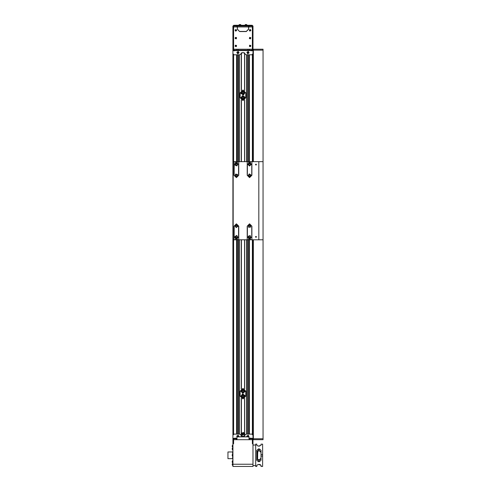 <?xml version="1.0" encoding="UTF-8"?>
<svg xmlns="http://www.w3.org/2000/svg" width="491" height="491" viewBox="0 0 491 491"><rect width="100%" height="100%" fill="white"/><g stroke="black" fill="none" stroke-linecap="round" stroke-linejoin="round"><path stroke-width="0.74" d="M235.49 438.696L236.337 438.696L235.809 438.175L234.747 438.175L234.219 438.696L235.49 438.696M250.883 438.696L251.73 438.696L251.202 438.175L250.14 438.175L249.612 438.696L250.883 438.696M252.675 50.235L250.557 50.235L251.085 50.763L252.147 50.763L252.675 50.15M235.392 50.235L233.268 50.235L233.802 50.763L234.858 50.763L235.392 50.15M232.636 454.144L232.636 451.947L227.947 451.947L227.947 458.643L232.636 458.643L232.636 456.176M232.826 450.499L232.746 454.101L232.212 454.629L232.212 455.691L232.734 456.219L232.826 460.092M232.937 465.443L232.937 445.147M232.826 449.983L232.734 447.675L232.212 448.203M232.212 449.167L232.212 448.301M232.826 456.219L232.826 454.101M232.734 462.866L232.734 460.607L232.212 461.19M232.212 462.141L232.212 461.135M232.734 465.431L232.734 463.381L232.212 463.946M232.212 464.934L232.212 463.909M232.212 462.362L232.826 462.725M232.212 449.425L232.826 449.793M232.826 447.209L232.734 445.092L232.212 445.675M232.212 446.632L232.212 445.619M256.805 454.224L257.622 454.193L257.83 450.922M257.622 456.397L256.805 456.292M257.579 458.569L257.622 456.421L256.805 456.544M257.597 458.987L257.137 458.913M257.622 459.576L257.622 459.11L257.229 459.306M257.622 456.207L257.622 454.384L256.805 454.666M257.622 451.438L257.137 451.695M261.04 454.513L262.605 454.513L262.605 444.171L261.04 444.171L261.04 445.3L258.475 446.159L256.805 445.3L256.805 444.14L255.688 444.14L255.688 466.45L256.805 466.45L256.805 465.29L258.475 464.431L261.04 465.29L261.04 466.425L262.605 466.425L262.605 456.078L261.04 456.078L261.04 460.251L259.371 461.693L258.475 461.693L256.805 460.251L256.805 450.339L258.475 448.897L259.371 448.897L261.04 450.339L261.04 456.078M262.605 454.513L262.605 456.078M257.137 458.275L257.137 459.318M257.56 454.224L257.615 452.137L257.137 452.125L257.137 450.977L257.137 452.328M253.012 26.95L253.012 49.253L253.012 26.95L252.454 26.95L253.012 26.95L253.012 26.054L252.454 26.054L252.454 26.95L233.495 26.95L233.606 49.253L232.937 49.253L232.937 26.95L233.495 26.95L233.495 26.054L232.937 26.054L232.937 26.95L233.495 26.95L233.495 49.253M234.047 25.317L251.895 25.317M248.661 26.95L248.661 29.178L246.322 31.522L239.626 31.522L237.399 29.178L237.399 26.054L236.95 26.054L236.95 26.95M248.998 26.95L248.998 26.054L248.55 26.054L248.55 29.178L246.322 31.412L239.626 31.412M238.902 25.072L241.02 25.072L240.492 24.55L239.43 24.55L238.902 25.164M244.923 25.072L247.047 25.072L246.513 24.55L245.457 24.55L244.923 25.164M233.157 25.968L235.502 25.968L234.913 25.317L233.747 25.317L233.157 26.054M250.447 25.968L252.791 25.968L252.202 25.317L251.03 25.317L250.447 26.054M251.484 438.34L253.012 438.34L253.012 466.45L232.937 466.45L232.937 464.222L253.012 464.222M253.012 444.14L252.343 443.668L252.343 439.678L233.606 439.678L233.606 443.668L232.937 443.502L232.937 439.678L233.606 439.678L232.937 439.678L232.937 438.34L234.465 438.34M249.109 438.788L263.053 438.788L253.35 438.788L253.35 439.678L263.053 439.678L263.053 161.686L251.895 161.686L251.895 175.293L249.557 177.638L247.212 175.293L247.212 161.686L238.736 161.686L238.736 175.293L236.392 177.638L234.047 175.293L234.047 161.686L233.157 161.686L233.157 239.768L234.047 239.768L234.047 226.161L236.392 223.816L238.736 226.161L238.736 239.768L247.212 239.768L247.212 226.161L249.557 223.816L251.895 226.161L251.895 239.768L258.812 239.768L258.812 161.686L258.812 239.768L263.053 239.768M232.937 438.788L236.84 438.788M249.109 439.678L248.998 436.781L246.206 436.781M244.199 436.781L236.95 436.781L236.84 439.678L236.95 436.781L249.109 436.892M263.053 161.686L263.053 50.15L253.012 50.15L253.012 53.715L251.895 54.832L246.2 54.832L242.971 52.377L239.749 54.832L234.047 54.832L232.937 53.715L232.937 49.253M252.454 26.95L252.343 49.253L253.012 49.253L253.012 50.15L232.937 50.15M257.026 459.686L257.137 457.98M257.026 450.934L257.137 452.616M237.399 29.178L237.288 26.95M241.867 98.728L242.038 96.684L244.082 96.862L243.904 98.906L241.867 98.728M241.584 93.192L242.56 91.387L244.365 92.357L243.389 94.162L241.584 93.192L243.389 94.162L244.365 92.357M241.615 391.646L242.474 389.78L244.334 390.64L243.475 392.505L241.615 391.646M241.523 396.231L242.904 394.715L244.42 396.09L243.045 397.612L241.523 396.231M239.037 436.781L238.209 435.192L236.809 436.082L236.883 436.806M238.331 436.781L238.08 435.762L237.38 436.211L237.576 436.781M249.066 436.806L248.243 435.192L246.85 436.082L246.912 436.781M248.372 436.781L248.121 435.762L247.421 436.211L247.611 436.781M249.14 52.856L248.243 51.457L246.85 52.353L247.74 53.746L249.14 52.856M248.563 52.727L248.121 52.028L247.421 52.476L247.869 53.175L248.563 52.727M239.099 52.856L238.209 51.457L236.809 52.353L237.705 53.746L239.099 52.856M238.528 52.727L238.08 52.028L237.38 52.476L237.828 53.175L238.528 52.727M250.907 30.583L250.398 29.497L249.318 30.006L249.821 31.093L250.907 30.583M250.508 30.436L250.257 29.896L249.716 30.147L249.968 30.694L250.508 30.436M236.631 30.583L236.122 29.497L235.036 30.006L235.545 31.093L236.631 30.583M236.232 30.436L235.981 29.896L235.435 30.147L235.692 30.694L236.232 30.436M236.515 37.592L235.324 37.426L235.158 38.611L236.343 38.777L236.515 37.592M236.171 37.85L235.582 37.764L235.496 38.359L236.091 38.439L236.171 37.85M236.515 45.399L235.324 45.233L235.158 46.418L236.343 46.59L236.515 45.399M236.171 45.657L235.582 45.571L235.496 46.166L236.091 46.246L236.171 45.657M250.791 45.399L249.6 45.233L249.434 46.418L250.619 46.59L250.791 45.399M250.453 45.657L249.858 45.571L249.772 46.166L250.367 46.246L250.453 45.657M250.84 37.666L249.68 37.371L249.385 38.537L250.545 38.832L250.84 37.666M250.478 37.887L249.894 37.739L249.747 38.316L250.33 38.464L250.478 37.887M247.378 175.293L249.557 177.472L251.73 175.293L251.73 164.589L249.557 162.411L247.378 164.589L247.323 175.293L247.323 164.589L249.557 162.355L251.785 164.589L251.785 175.293L249.557 177.527L247.323 175.293M234.219 175.293L236.392 177.472L238.571 175.293L238.571 164.589L236.392 162.411L234.219 164.589L234.164 175.293L234.164 164.589L236.392 162.355L238.626 164.589L238.626 175.293L236.392 177.527L234.164 175.293M247.378 236.865L249.557 239.043L251.73 236.865L251.73 226.161L249.557 223.982L247.378 226.161L247.323 236.865L247.323 226.161L249.557 223.927L251.785 226.161L251.785 236.865L249.557 239.099L247.323 236.865M234.219 236.865L236.392 239.043L238.571 236.865L238.571 226.161L236.392 223.982L234.219 226.161L234.164 236.865L234.164 226.161L236.392 223.927L238.626 226.161L238.626 236.865L236.392 239.099L234.164 236.865M249.557 166.038L251.005 164.589L249.557 163.141L248.102 164.589L249.557 166.038L248.102 164.589L249.557 163.141M249.827 176.723L250.981 175.023L249.281 173.869L248.133 175.569L249.827 176.723M236.969 165.921L237.724 164.012L235.821 163.257L235.06 165.16L236.969 165.921M237.263 176.453L237.552 174.428L235.52 174.133L235.232 176.165L237.263 176.453M250.674 227.075L250.471 225.038L248.434 225.24L248.636 227.278L250.674 227.075M250.852 237.509L250.195 235.57L248.256 236.22L248.912 238.166L250.852 237.509M237.791 237.245L236.772 235.465L234.993 236.484L236.011 238.264L237.791 237.245M237.834 226.333L236.57 224.718L234.956 225.983L236.22 227.597L237.834 226.333M256.431 164.589L255.971 165.05L255.504 164.589L255.971 164.129L256.431 164.589M256.431 236.865L255.971 237.325L255.504 236.865L255.971 236.404L256.431 236.865M240.799 396.163L242.971 398.336L245.15 396.163L242.971 393.985L240.799 396.163M240.799 391.143L242.971 393.316L245.15 391.143L242.971 388.97L240.799 391.143M245.764 396.163L242.971 398.95L240.185 396.163L240.185 391.143L242.971 388.356L245.764 391.143L245.764 396.163M240.921 390.627L243.493 389.087L245.027 391.658L242.456 393.199L240.921 390.627M244.487 391.523L242.591 392.659L241.462 390.762L243.358 389.627L244.487 391.523M242.235 394.175L244.96 395.427L243.714 398.152L240.989 396.9L242.235 394.175M243.518 397.624L241.511 396.703L242.431 394.696L244.438 395.617L243.518 397.624M242.388 435.1L241.646 433.185L243.554 432.442L244.303 434.351L242.388 435.1M243.272 433.093L243.653 434.069L242.677 434.449L242.296 433.473L243.272 433.093M240.799 97.795L242.971 99.968L245.15 97.795L242.971 95.616L240.799 97.795M240.799 92.774L242.971 94.947L245.15 92.774L242.971 90.602L240.799 92.774M245.764 97.795L242.971 100.581L240.185 97.795L240.185 92.774L242.971 89.988L245.764 92.774L245.764 97.795M242.235 95.806L244.96 97.052L243.714 99.777L240.989 98.531L242.235 95.806M243.518 99.256L241.511 98.335L242.431 96.328L244.438 97.249L243.518 99.256M242.235 90.786L244.96 92.038L243.714 94.763L240.989 93.511L242.235 90.786M243.518 94.235L241.511 93.321L242.431 91.308L244.438 92.228L243.518 94.235M244.033 96.905L242.081 96.733L241.916 98.685L243.861 98.851L244.033 96.905M244.297 92.376L242.579 91.449L241.652 93.173L243.37 94.1L244.297 92.376M244.273 390.664L242.499 389.848L241.676 391.622L243.45 392.444L244.273 390.664M244.352 396.096L242.904 394.782L241.59 396.231L243.039 397.544L244.352 396.096M249.557 163.202L250.938 164.589L249.557 165.97L248.17 164.589L249.557 163.202M249.293 173.937L250.913 175.035L249.815 176.656L248.194 175.557L249.293 173.937M235.846 163.319L237.662 164.043L236.938 165.86L235.121 165.136L235.846 163.319M235.563 174.188L237.497 174.465L237.221 176.404L235.287 176.128L235.563 174.188M248.483 225.283L250.428 225.087L250.625 227.032L248.679 227.229L248.483 225.283M248.317 236.251L250.171 235.625L250.797 237.478L248.943 238.104L248.317 236.251M235.06 236.502L236.754 235.533L237.73 237.233L236.03 238.203L235.06 236.502M235.017 225.995L236.558 224.786L237.767 226.326L236.226 227.529L235.017 225.995M256.811 459.723L257.137 459.613M242.707 98.519L243.468 98.384L243.732 97.66L243.235 97.065L242.474 97.2L242.21 97.93L242.707 98.519M242.444 93.339L243.198 93.517L243.726 92.952L243.505 92.21L242.75 92.032L242.223 92.596L242.444 93.339M242.48 391.738L243.241 391.867L243.732 391.272L243.468 390.548L242.707 390.419L242.21 391.014L242.48 391.738M242.327 396.581L243.014 396.937L243.659 396.513L243.622 395.746L242.935 395.39L242.284 395.807L242.327 396.581M238.025 436.781L238.448 436.18L238.067 435.83L237.576 435.99L237.779 436.781M248.059 436.781L248.483 436.18L248.102 435.83L247.611 435.99L247.82 436.781M248.372 52.948L248.483 52.445L247.611 52.255L247.881 53.108L248.372 52.948M238.338 52.948L238.448 52.445L237.576 52.255L237.847 53.108L238.338 52.948M253.012 438.34L253.012 239.768M253.012 161.686L253.012 53.715M249.287 434.105L249.287 239.768M249.287 161.686L249.287 54.832M249.109 434.105L249.109 239.768L249.109 434.105M249.109 161.686L249.109 54.832L249.109 161.686M246.875 434.105L246.875 239.768M246.875 161.686L246.875 54.832M246.697 434.105L246.697 239.768M246.697 161.686L246.697 54.832M244.647 436.106L244.647 398.391M244.647 388.915L244.647 239.768M244.647 161.686L244.647 100.023M244.647 90.54L244.647 52.825M241.302 436.106L241.302 398.391M241.302 388.915L241.302 239.768M241.302 161.686L241.302 100.023M241.302 90.54L241.302 52.825M239.246 434.105L239.246 239.768M239.246 161.686L239.246 54.832M239.068 434.105L239.068 239.768M239.068 161.686L239.068 54.832M236.84 434.105L236.84 239.768M236.84 161.686L236.84 54.832M236.662 434.105L236.662 239.768M236.662 161.686L236.662 54.832M253.012 435.216L251.895 434.105L246.2 434.105L242.971 436.56L239.749 434.105L234.047 434.105L232.937 435.216L232.937 53.715L232.937 438.34M252.343 438.788L252.343 439.678L253.012 439.678L249.612 439.678L249.612 438.696M232.937 443.502L232.937 464.222M233.606 443.668L232.937 444.14M253.012 443.502L252.343 443.668M257.56 452.168L257.137 452.168M257.56 453.23L256.805 453.23M257.609 458.477L257.56 457.673L256.805 457.673M257.56 457.673L257.56 456.544M257.56 458.557L257.137 458.557M257.622 456.323L257.56 455.851L256.805 455.851M257.56 455.851L257.56 454.666M257.591 452.119L257.137 452.027M257.56 452.027L257.615 451.567M257.56 451.695L257.566 451.045M253.012 465.56L255.688 465.56M253.012 445.036L255.688 445.036M260.304 459.41L260.015 459.539M260.304 451.18L260.555 451.358M261.04 458.465L261.04 459.631M261.04 450.965L261.04 452.125M257.99 446.116L258.475 446.159M259.371 446.159L259.69 446.141M260.304 464.59L260.009 464.504M259.856 464.474L259.371 464.431M258.475 464.431L258.156 464.449M261.04 452.426L259.371 450.818L257.137 451.382M257.137 459.208L259.371 459.772L261.04 458.171M257.137 459.165L257.137 458.643M252.343 26.95L252.343 49.253L233.606 49.253L233.606 26.95M239.626 31.522L237.288 29.178M248.55 26.95L237.399 26.95M237.399 26.054L248.55 26.054M248.998 26.054L252.454 26.054M233.495 26.054L236.95 26.054M250.318 30.54L249.907 30.049L250.318 30.54M236.042 30.54L235.625 30.049L236.042 30.54M236.153 38.065L235.514 38.138L236.153 38.065M236.153 45.872L235.514 45.951L236.153 45.872M250.435 45.872L249.79 45.951L250.435 45.872M250.435 38.095L249.79 38.108L250.435 38.095M250.557 162.595L250.557 161.686L248.55 161.686L248.55 162.595M237.399 162.595L237.399 161.686L235.392 161.686L235.392 162.595M234.047 239.768L238.736 239.768M247.212 239.768L251.895 239.768M255.529 164.724L256.406 164.724L255.529 164.724M256.149 164.166L255.786 164.166M256.406 236.73L255.529 236.73L256.406 236.73M255.786 237.288L256.149 237.288M249.944 163.92L250.33 164.589L249.944 165.258L249.17 165.258L248.784 164.589L249.17 163.92L249.944 163.92M249.809 174.569L250.312 175.152L250.06 175.882L249.299 176.024L248.796 175.44L249.047 174.71L249.809 174.569M236.484 163.822L237.104 164.282L237.012 165.05L236.3 165.357L235.686 164.896L235.772 164.129L236.484 163.822M236.3 174.526L237.012 174.833L237.104 175.6L236.484 176.06L235.772 175.76L235.68 174.992L236.3 174.526M249.281 225.437L250.042 225.559L250.318 226.283L249.827 226.879L249.066 226.756L248.79 226.032L249.281 225.437M249.127 236.22L249.894 236.171L250.324 236.815L249.98 237.509L249.213 237.558L248.784 236.914L249.127 236.22M235.852 236.318L236.594 236.122L237.141 236.668L236.938 237.417L236.189 237.613L235.643 237.061L235.852 236.318M235.772 225.694L236.484 225.394L237.104 225.854L237.012 226.621L236.3 226.928L235.68 226.461L235.772 225.694M234.047 161.686L235.392 161.686M237.399 161.686L238.736 161.686M247.212 161.686L248.55 161.686M250.557 161.686L251.895 161.686M248.55 239.768L248.55 238.859M250.557 238.859L250.557 239.768M235.392 239.768L235.392 238.859M237.399 238.859L237.399 239.768M241.369 433.301L241.369 434.234M233.606 438.788L233.606 439.678L236.337 439.678L236.337 438.696M236.95 439.678L248.998 439.678L248.998 436.892L236.95 436.892L236.95 439.678M252.343 50.15L252.343 49.253L249.275 49.253L249.275 50.15M236.674 50.15L236.674 49.253L233.606 49.253L233.606 50.15M253.086 438.788L253.35 439.23M253.35 49.708L253.086 50.15M253.35 50.15L253.35 49.253L263.053 49.253L263.053 50.15L253.35 50.15L253.35 161.686M253.35 239.768L253.35 438.788M252.343 434.547L252.343 239.768M252.343 161.686L252.343 54.384M249.397 434.105L249.397 239.768M249.397 161.686L249.397 54.832M249.219 434.105L249.219 239.768M249.219 161.686L249.219 54.832M249.176 434.105L249.176 239.768M249.176 161.686L249.176 54.832M248.115 434.105L248.115 239.768L248.096 434.105M248.115 161.686L248.115 54.832L248.096 161.686M248.01 434.105L248.01 239.768M248.01 161.686L248.01 54.832M247.98 434.105L247.98 239.768M247.98 161.686L247.98 54.832M247.887 434.105L247.887 239.768M247.887 161.686L247.887 54.832M247.869 434.105L247.869 239.768M247.869 161.686L247.869 54.832M246.813 434.105L246.813 239.768M246.813 161.686L246.813 54.832M246.764 434.105L246.764 239.768M246.764 161.686L246.764 54.832M246.586 434.105L246.586 239.768M246.586 161.686L246.586 54.832M244.714 436.069L244.714 398.342M244.714 388.964L244.714 239.768M244.714 161.686L244.714 99.974M244.714 90.596L244.714 52.868M244.579 436.149L244.579 398.44M244.579 388.866L244.579 239.768M244.579 161.686L244.579 100.072M244.579 90.497L244.579 52.789M241.369 436.149L241.369 398.44M241.369 388.866L241.369 239.768M241.369 161.686L241.369 100.072M241.369 90.497L241.369 52.789M241.234 436.069L241.234 398.342M241.234 388.964L241.234 239.768M241.234 161.686L241.234 99.974M241.234 90.596L241.234 52.868M239.363 434.105L239.363 239.768M239.363 161.686L239.363 54.832M239.178 434.105L239.178 239.768M239.178 161.686L239.178 54.832M239.135 434.105L239.135 239.768M239.135 161.686L239.135 54.832M238.074 434.105L238.074 239.768L238.061 434.105M238.074 161.686L238.074 54.832L238.061 161.686M237.969 434.105L237.969 239.768M237.969 161.686L237.969 54.832M237.939 434.105L237.939 239.768M237.939 161.686L237.939 54.832M237.847 434.105L237.847 239.768M237.847 161.686L237.847 54.832M237.834 434.105L237.834 239.768M237.834 161.686L237.834 54.832M236.772 434.105L236.772 239.768M236.772 161.686L236.772 54.832M236.73 434.105L236.73 239.768M236.73 161.686L236.73 54.832M236.552 434.105L236.552 239.768M236.552 161.686L236.552 54.832M233.606 434.547L233.606 239.768M233.606 161.686L233.606 54.384M259.371 450.818L259.371 448.897M258.475 450.818L258.475 448.897M258.475 459.772L258.475 461.693M259.371 459.772L259.371 461.693M236.061 26.054L236.061 25.164M249.888 26.054L249.888 25.164M236.091 438.34L236.84 438.34M249.109 438.34L249.858 438.34M253.012 50.598L252.429 50.598M250.803 50.598L235.14 50.598M233.52 50.598L232.937 50.598M238.067 49.253L238.067 50.15M247.881 49.253L247.881 50.15M232.826 465.499L232.212 464.971M232.826 462.921L232.212 462.387M232.734 449.983L232.212 449.455M232.734 447.209L232.212 446.681M256.811 450.867L257.137 450.977M252.791 25.968L252.202 25.317"/></g></svg>
